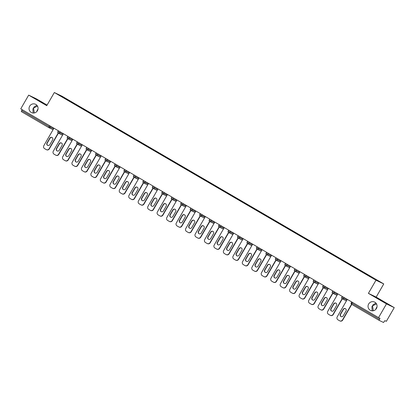 <?xml version="1.0" encoding="UTF-8"?>
<svg xmlns="http://www.w3.org/2000/svg" width="415" height="415" viewBox="0 0 415 415"><rect width="100%" height="100%" fill="white"/><g stroke="black" fill="none" stroke-linecap="round" stroke-linejoin="round"><path stroke-width="0.62" d="M34.295 112.963L33.558 108.04L32.884 108.943L33.153 113.036M37.433 110.706A4.627 4.492 115.6 0 1 31.55 112.61A4.627 4.492 115.6 0 1 29.667 106.173A4.627 4.492 115.6 0 1 35.555 104.269A4.627 4.492 115.6 0 1 37.433 110.706M36.873 111.479A4.627 4.492 115.6 0 1 38.004 109.129M373.298 310.762L372.556 305.839L371.882 306.742L372.151 310.835M376.436 308.506A4.627 4.492 115.6 0 1 370.548 310.41A4.627 4.492 115.6 0 1 368.67 303.972A4.627 4.492 115.6 0 1 374.553 302.068A4.627 4.492 115.6 0 1 376.436 308.506M375.876 309.279A4.627 4.492 115.6 0 1 377.007 306.929M42.953 102.956L37.952 100.165L42.953 102.956M381.956 300.756L376.95 297.965L381.956 300.756M47.092 105.073L36.442 98.858L28.666 95.128L20.75 108.839L378.558 317.61L386.474 303.899L394.25 307.629L376.172 297.083L383.761 283.933L62.11 96.259L54.339 92.524L375.985 280.203L383.761 283.933M394.25 307.629L386.334 321.34L384.881 320.645L383.527 322.476L379.123 320.364L351.645 304.325A1.084 1.053 115.6 0 1 351.272 302.867M61 96.156L143.834 144.487M60.974 95.855L70.752 101.846M76.422 105.151L70.877 101.628M76.593 104.969L80.214 107.371M85.889 110.675L80.344 107.153M86.061 110.494L89.681 112.89M95.351 116.195L89.806 112.672M95.523 116.013L99.144 118.415M104.813 121.719L99.268 118.197M104.985 121.538L108.606 123.935M114.281 127.239L108.735 123.717M114.452 127.057L118.073 129.454M123.743 132.758L118.197 129.241M123.914 132.582L127.535 134.979M133.21 138.283L127.659 134.761M133.376 138.102L137.002 140.498M142.672 143.803L137.126 140.286M142.843 143.621L146.464 146.023M152.134 149.327L146.588 145.805M152.305 149.146L155.926 151.542M161.601 154.847L156.05 151.325M161.767 154.665L165.393 157.067M171.063 160.372L165.518 156.849M171.234 160.19L174.855 162.587M180.525 165.891L174.98 162.369M180.696 165.71L184.317 168.111M189.992 171.416L184.447 167.893M190.163 171.234L193.784 173.631M199.454 176.935L193.909 173.413M199.625 176.754L203.246 179.156M208.916 182.46L203.371 178.938M209.087 182.278L212.708 184.675M218.383 187.979L212.838 184.457M218.555 187.798L222.175 190.2M227.845 193.504L222.3 189.982M228.017 193.323L231.637 195.719M237.313 199.024L231.762 195.501M237.479 198.842L241.105 201.244M246.775 204.548L241.229 201.026M246.946 204.367L250.567 206.763M256.237 210.068L250.691 206.546M256.408 209.886L260.029 212.288M265.704 215.593L260.153 212.07M265.87 215.411L269.496 217.808M275.166 221.112L269.62 217.59M275.337 220.93L278.958 223.327M284.628 226.637L279.082 223.114M284.799 226.455L288.42 228.852M294.095 232.156L288.544 228.634M294.261 231.975L297.887 234.371M303.557 237.676L298.012 234.159M303.728 237.494L307.349 239.896M313.019 243.2L307.474 239.678M313.19 243.019L316.811 245.415M322.486 248.72L316.941 245.203M322.657 248.538L326.278 250.94M331.948 254.245L326.403 250.722M332.119 254.063L335.74 256.46M341.415 259.764L335.865 256.242M341.581 259.583L345.202 261.984M350.877 265.289L345.332 261.766M351.049 265.107L354.669 267.504M360.339 270.808L354.794 267.286M360.511 270.627L364.131 273.029M369.807 276.333L364.256 272.811M369.973 276.151L143.834 144.482M352.465 302.385L351.951 303.277L379.435 319.311L380.01 318.31L378.558 317.61M379.435 319.311L379.118 320.359L351.64 304.325L351.951 303.277L351.277 302.857M21.627 110.54L49.105 126.575L48.794 127.623L21.31 111.588L22.14 109.648M28.666 95.128L46.745 105.675L54.339 92.524M376.172 297.083L368.396 293.353L386.474 303.899M368.396 293.353L375.985 280.203M375.912 303.08L372.981 304.838L372.556 305.839L376.519 303.941M36.909 105.28L33.983 107.039L33.558 108.04L37.516 106.141M339.729 320.842A2.168 2.106 -64.4 0 0 342.489 319.944L342.723 320.058A2.168 2.106 115.6 0 1 339.963 320.951L339.729 320.842A2.168 2.106 -64.4 0 1 339.584 320.764L337.945 319.809A2.168 2.106 -64.4 0 1 337.208 316.868L347.308 299.376M342.489 319.944L351.541 304.262M346.027 311.006A1.702 1.65 -64.4 0 0 345.337 308.641A1.702 1.65 -64.4 0 0 343.179 309.341L340.357 314.228A1.702 1.65 -64.4 0 0 341.047 316.588A1.702 1.65 -64.4 0 0 343.21 315.888L346.027 311.006M342.723 320.058L351.764 304.397M345.451 308.703A1.702 1.65 -64.4 0 0 343.413 309.455L340.591 314.337A1.702 1.65 -64.4 0 0 341.166 316.64M330.267 315.317A2.168 2.106 -64.4 0 0 333.022 314.425L333.255 314.539A2.168 2.106 115.6 0 1 330.501 315.431L330.267 315.317A2.168 2.106 -64.4 0 1 330.117 315.239L328.483 314.285A2.168 2.106 -64.4 0 1 327.746 311.343L337.841 293.856M333.022 314.425L342.079 298.743M336.565 305.482A1.702 1.65 -64.4 0 0 335.875 303.121A1.702 1.65 -64.4 0 0 333.712 303.822L330.895 308.703A1.702 1.65 -64.4 0 0 331.585 311.068A1.702 1.65 -64.4 0 0 333.743 310.368L336.565 305.482M333.255 314.539L342.302 298.867M335.989 303.178A1.702 1.65 -64.4 0 0 333.945 303.93L331.129 308.817A1.702 1.65 -64.4 0 0 331.704 311.12M320.8 309.798A2.168 2.106 -64.4 0 0 323.56 308.905L323.793 309.014A2.168 2.106 115.6 0 1 321.034 309.906L320.8 309.798A2.168 2.106 -64.4 0 1 320.655 309.72L319.016 308.765A2.168 2.106 -64.4 0 1 318.284 305.824L328.379 288.332M323.56 308.905L332.617 293.218M327.098 299.962A1.702 1.65 -64.4 0 0 326.408 297.596A1.702 1.65 -64.4 0 0 324.25 298.297L321.428 303.183A1.702 1.65 -64.4 0 0 322.118 305.544A1.702 1.65 -64.4 0 0 324.281 304.843L327.098 299.962M323.793 309.014L332.84 293.348M326.522 297.659A1.702 1.65 -64.4 0 0 324.483 298.411L321.661 303.292A1.702 1.65 -64.4 0 0 322.237 305.596M311.338 304.273A2.168 2.106 -64.4 0 0 314.098 303.381L314.331 303.495A2.168 2.106 115.6 0 1 311.572 304.387L311.338 304.273A2.168 2.106 -64.4 0 1 311.193 304.195L309.554 303.24A2.168 2.106 -64.4 0 1 308.817 300.299L318.917 282.812M314.098 303.381L323.15 287.699M317.636 294.437A1.702 1.65 -64.4 0 0 316.946 292.077A1.702 1.65 -64.4 0 0 314.783 292.777L311.966 297.659A1.702 1.65 -64.4 0 0 312.656 300.024A1.702 1.65 -64.4 0 0 314.819 299.324L317.636 294.437M314.331 303.495L323.373 287.823M317.06 292.134A1.702 1.65 -64.4 0 0 315.016 292.886L312.199 297.773A1.702 1.65 -64.4 0 0 312.775 300.076M301.876 298.753A2.168 2.106 -64.4 0 0 304.631 297.861L304.864 297.97A2.168 2.106 115.6 0 1 302.104 298.862L301.876 298.753A2.168 2.106 -64.4 0 1 301.726 298.675L300.092 297.721A2.168 2.106 -64.4 0 1 299.355 294.78L309.45 277.287M304.631 297.861L313.688 282.174M308.174 288.918A1.702 1.65 -64.4 0 0 307.484 286.552A1.702 1.65 -64.4 0 0 305.321 287.253L302.504 292.139A1.702 1.65 -64.4 0 0 303.194 294.5A1.702 1.65 -64.4 0 0 305.352 293.799L308.174 288.918M304.864 297.97L313.911 282.304M307.598 286.615A1.702 1.65 -64.4 0 0 305.554 287.367L302.737 292.248A1.702 1.65 -64.4 0 0 303.313 294.551M292.409 293.229A2.168 2.106 -64.4 0 0 295.169 292.336L295.402 292.451A2.168 2.106 115.6 0 1 292.642 293.343L292.409 293.229A2.168 2.106 -64.4 0 1 292.264 293.151L290.625 292.196A2.168 2.106 -64.4 0 1 289.888 289.255L299.988 271.768M295.169 292.336L304.226 276.655M298.707 283.393A1.702 1.65 -64.4 0 0 298.017 281.033A1.702 1.65 -64.4 0 0 295.859 281.733L293.037 286.615A1.702 1.65 -64.4 0 0 293.727 288.98A1.702 1.65 -64.4 0 0 295.89 288.28L298.707 283.393M295.402 292.451L304.449 276.779M298.131 281.09A1.702 1.65 -64.4 0 0 296.092 281.842L293.27 286.729A1.702 1.65 -64.4 0 0 293.846 289.032M282.947 287.709A2.168 2.106 -64.4 0 0 285.707 286.817L285.94 286.926A2.168 2.106 115.6 0 1 283.18 287.823L282.947 287.709A2.168 2.106 -64.4 0 1 282.802 287.631L281.163 286.677A2.168 2.106 -64.4 0 1 280.426 283.736L290.526 266.248M285.707 286.817L294.759 271.13M289.245 277.874A1.702 1.65 -64.4 0 0 288.555 275.508A1.702 1.65 -64.4 0 0 286.392 276.208L283.575 281.095A1.702 1.65 -64.4 0 0 284.265 283.455A1.702 1.65 -64.4 0 0 286.423 282.755L289.245 277.874M285.94 286.926L294.982 271.26M288.669 275.57A1.702 1.65 -64.4 0 0 286.625 276.323L283.808 281.204A1.702 1.65 -64.4 0 0 284.384 283.507M273.48 282.184A2.168 2.106 -64.4 0 0 276.24 281.292L276.473 281.406A2.168 2.106 115.6 0 1 273.713 282.299L273.48 282.184A2.168 2.106 -64.4 0 1 273.335 282.112L271.701 281.152A2.168 2.106 -64.4 0 1 270.964 278.216L281.059 260.724M276.24 281.292L285.297 265.61M279.783 272.349A1.702 1.65 -64.4 0 0 279.093 269.989A1.702 1.65 -64.4 0 0 276.93 270.689L274.108 275.57A1.702 1.65 -64.4 0 0 274.803 277.936A1.702 1.65 -64.4 0 0 276.961 277.236L279.783 272.349M276.473 281.406L285.52 265.735M279.207 270.046A1.702 1.65 -64.4 0 0 277.163 270.798L274.341 275.685A1.702 1.65 -64.4 0 0 274.917 277.988M264.018 276.665A2.168 2.106 -64.4 0 0 266.778 275.773L267.011 275.882A2.168 2.106 115.6 0 1 264.251 276.779L264.018 276.665A2.168 2.106 -64.4 0 1 263.873 276.587L262.233 275.633A2.168 2.106 -64.4 0 1 261.497 272.691L271.597 255.204M266.778 275.773L275.83 260.086M270.315 266.829A1.702 1.65 -64.4 0 0 269.626 264.464A1.702 1.65 -64.4 0 0 267.468 265.164L264.646 270.051A1.702 1.65 -64.4 0 0 265.335 272.411A1.702 1.65 -64.4 0 0 267.499 271.711L270.315 266.829M267.011 275.882L276.058 260.215M269.74 264.526A1.702 1.65 -64.4 0 0 267.701 265.278L264.879 270.16A1.702 1.65 -64.4 0 0 265.455 272.463M254.556 271.145A2.168 2.106 -64.4 0 0 257.31 270.248L257.544 270.362A2.168 2.106 115.6 0 1 254.789 271.254L254.556 271.145A2.168 2.106 -64.4 0 1 254.411 271.068L252.771 270.108A2.168 2.106 -64.4 0 1 252.035 267.172L262.135 249.68M257.31 270.248L266.368 254.566M260.853 261.31A1.702 1.65 -64.4 0 0 260.163 258.944A1.702 1.65 -64.4 0 0 258 259.645L255.184 264.526A1.702 1.65 -64.4 0 0 255.873 266.892A1.702 1.65 -64.4 0 0 258.031 266.191L260.853 261.31M257.544 270.362L266.591 254.691M260.278 259.007A1.702 1.65 -64.4 0 0 258.234 259.754L255.417 264.64A1.702 1.65 -64.4 0 0 255.993 266.944M245.089 265.621A2.168 2.106 -64.4 0 0 247.848 264.728L248.082 264.837A2.168 2.106 115.6 0 1 245.322 265.735L245.089 265.621A2.168 2.106 -64.4 0 1 244.943 265.543L243.304 264.588A2.168 2.106 -64.4 0 1 242.573 261.647L252.668 244.16M247.848 264.728L256.906 249.042M251.391 255.785A1.702 1.65 -64.4 0 0 250.696 253.42A1.702 1.65 -64.4 0 0 248.538 254.12L245.716 259.007A1.702 1.65 -64.4 0 0 246.406 261.372A1.702 1.65 -64.4 0 0 248.569 260.672L251.391 255.785M248.082 264.837L257.129 249.171M250.81 253.482A1.702 1.65 -64.4 0 0 248.772 254.234L245.95 259.116A1.702 1.65 -64.4 0 0 246.526 261.419M235.627 260.101A2.168 2.106 -64.4 0 0 238.386 259.204L238.62 259.318A2.168 2.106 115.6 0 1 235.86 260.21L235.627 260.101A2.168 2.106 -64.4 0 1 235.481 260.023L233.842 259.064A2.168 2.106 -64.4 0 1 233.106 256.128L243.206 238.635M238.386 259.204L247.439 243.522M241.924 250.266A1.702 1.65 -64.4 0 0 241.234 247.9A1.702 1.65 -64.4 0 0 239.076 248.601L236.254 253.482A1.702 1.65 -64.4 0 0 236.944 255.848A1.702 1.65 -64.4 0 0 239.107 255.147L241.924 250.266M238.62 259.318L247.662 243.647M241.348 247.963A1.702 1.65 -64.4 0 0 239.31 248.71L236.488 253.596A1.702 1.65 -64.4 0 0 237.064 255.899M226.165 254.577A2.168 2.106 -64.4 0 0 228.919 253.684L229.153 253.793A2.168 2.106 115.6 0 1 226.398 254.691L226.165 254.577A2.168 2.106 -64.4 0 1 226.014 254.499L224.38 253.544A2.168 2.106 -64.4 0 1 223.644 250.603L233.738 233.116M228.919 253.684L237.977 237.997M232.462 244.741A1.702 1.65 -64.4 0 0 231.772 242.376A1.702 1.65 -64.4 0 0 229.609 243.076L226.792 247.963A1.702 1.65 -64.4 0 0 227.482 250.328A1.702 1.65 -64.4 0 0 229.64 249.628L232.462 244.741M229.153 253.793L238.2 238.127M231.886 242.438A1.702 1.65 -64.4 0 0 229.843 243.19L227.026 248.071A1.702 1.65 -64.4 0 0 227.602 250.375M216.697 249.057A2.168 2.106 -64.4 0 0 219.457 248.16L219.691 248.274A2.168 2.106 115.6 0 1 216.931 249.166L216.697 249.057A2.168 2.106 -64.4 0 1 216.552 248.979L214.913 248.02A2.168 2.106 -64.4 0 1 214.182 245.083L224.276 227.591M219.457 248.16L228.515 232.478M222.995 239.222A1.702 1.65 -64.4 0 0 222.305 236.856A1.702 1.65 -64.4 0 0 220.147 237.556L217.325 242.438A1.702 1.65 -64.4 0 0 218.015 244.803A1.702 1.65 -64.4 0 0 220.178 244.103L222.995 239.222M219.691 248.274L228.738 232.608M222.419 236.918A1.702 1.65 -64.4 0 0 220.381 237.671L217.559 242.552A1.702 1.65 -64.4 0 0 218.134 244.855M207.235 243.532A2.168 2.106 -64.4 0 0 209.995 242.64L210.229 242.749A2.168 2.106 115.6 0 1 207.469 243.647L207.235 243.532A2.168 2.106 -64.4 0 1 207.09 243.455L205.451 242.5A2.168 2.106 -64.4 0 1 204.714 239.559L214.814 222.072M209.995 242.64L219.047 226.953M213.533 233.697A1.702 1.65 -64.4 0 0 212.843 231.331A1.702 1.65 -64.4 0 0 210.68 232.032L207.863 236.918A1.702 1.65 -64.4 0 0 208.553 239.284A1.702 1.65 -64.4 0 0 210.716 238.584L213.533 233.697M210.229 242.749L219.27 227.083M212.957 231.394A1.702 1.65 -64.4 0 0 210.913 232.146L208.097 237.032A1.702 1.65 -64.4 0 0 208.672 239.336M197.773 238.013A2.168 2.106 -64.4 0 0 200.528 237.115L200.761 237.23A2.168 2.106 115.6 0 1 198.007 238.122L197.773 238.013A2.168 2.106 -64.4 0 1 197.623 237.935L195.989 236.981A2.168 2.106 -64.4 0 1 195.252 234.039L205.347 216.547M200.528 237.115L209.585 221.434M204.071 228.177A1.702 1.65 -64.4 0 0 203.381 225.812A1.702 1.65 -64.4 0 0 201.218 226.512L198.401 231.394A1.702 1.65 -64.4 0 0 199.091 233.759A1.702 1.65 -64.4 0 0 201.249 233.059L204.071 228.177M200.761 237.23L209.808 221.563M203.495 225.874A1.702 1.65 -64.4 0 0 201.451 226.626L198.635 231.508A1.702 1.65 -64.4 0 0 199.21 233.811M188.306 232.488A2.168 2.106 -64.4 0 0 191.066 231.596L191.299 231.705A2.168 2.106 115.6 0 1 188.54 232.602L188.306 232.488A2.168 2.106 -64.4 0 1 188.161 232.41L186.522 231.456A2.168 2.106 -64.4 0 1 185.785 228.515L195.885 211.028M191.066 231.596L200.123 215.909M194.604 222.653A1.702 1.65 -64.4 0 0 193.914 220.292A1.702 1.65 -64.4 0 0 191.756 220.993L188.934 225.874A1.702 1.65 -64.4 0 0 189.624 228.24A1.702 1.65 -64.4 0 0 191.787 227.539L194.604 222.653M191.299 231.705L200.346 216.039M194.028 220.349A1.702 1.65 -64.4 0 0 191.989 221.102L189.167 225.988A1.702 1.65 -64.4 0 0 189.743 228.292M178.844 226.969A2.168 2.106 -64.4 0 0 181.604 226.071L181.837 226.185A2.168 2.106 115.6 0 1 179.078 227.078L178.844 226.969A2.168 2.106 -64.4 0 1 178.699 226.891L177.06 225.936A2.168 2.106 -64.4 0 1 176.323 222.995L186.423 205.503M181.604 226.071L190.656 210.389M185.142 217.133A1.702 1.65 -64.4 0 0 184.452 214.768A1.702 1.65 -64.4 0 0 182.289 215.468L179.472 220.355A1.702 1.65 -64.4 0 0 180.162 222.715A1.702 1.65 -64.4 0 0 182.32 222.015L185.142 217.133M181.837 226.185L190.879 210.519M184.566 214.83A1.702 1.65 -64.4 0 0 182.522 215.582L179.705 220.464A1.702 1.65 -64.4 0 0 180.281 222.767M169.377 221.444A2.168 2.106 -64.4 0 0 172.137 220.552L172.37 220.666A2.168 2.106 115.6 0 1 169.611 221.558L169.377 221.444A2.168 2.106 -64.4 0 1 169.232 221.366L167.598 220.412A2.168 2.106 -64.4 0 1 166.861 217.47L176.956 199.983M172.137 220.552L181.194 204.865M175.68 211.609A1.702 1.65 -64.4 0 0 174.99 209.248A1.702 1.65 -64.4 0 0 172.827 209.949L170.005 214.83A1.702 1.65 -64.4 0 0 170.7 217.195A1.702 1.65 -64.4 0 0 172.858 216.495L175.68 211.609M172.37 220.666L181.417 204.994M175.104 209.305A1.702 1.65 -64.4 0 0 173.06 210.057L170.238 214.944A1.702 1.65 -64.4 0 0 170.819 217.247M159.915 215.925A2.168 2.106 -64.4 0 0 162.675 215.027L162.908 215.141A2.168 2.106 115.6 0 1 160.149 216.033L159.915 215.925A2.168 2.106 -64.4 0 1 159.77 215.847L158.131 214.892A2.168 2.106 -64.4 0 1 157.394 211.951L167.494 194.459M162.675 215.027L171.727 199.345M166.213 206.089A1.702 1.65 -64.4 0 0 165.523 203.724A1.702 1.65 -64.4 0 0 163.365 204.424L160.543 209.31A1.702 1.65 -64.4 0 0 161.233 211.671A1.702 1.65 -64.4 0 0 163.396 210.97L166.213 206.089M162.908 215.141L171.955 199.475M165.637 203.786A1.702 1.65 -64.4 0 0 163.598 204.538L160.776 209.419A1.702 1.65 -64.4 0 0 161.352 211.723M150.453 210.4A2.168 2.106 -64.4 0 0 153.208 209.508L153.441 209.622A2.168 2.106 115.6 0 1 150.687 210.514L150.453 210.4A2.168 2.106 -64.4 0 1 150.308 210.322L148.669 209.368A2.168 2.106 -64.4 0 1 147.932 206.426L158.032 188.939M153.208 209.508L162.265 193.826M156.751 200.564A1.702 1.65 -64.4 0 0 156.061 198.204A1.702 1.65 -64.4 0 0 153.898 198.904L151.081 203.786A1.702 1.65 -64.4 0 0 151.771 206.151A1.702 1.65 -64.4 0 0 153.929 205.451L156.751 200.564M153.441 209.622L162.488 193.95M156.175 198.261A1.702 1.65 -64.4 0 0 154.131 199.013L151.314 203.9A1.702 1.65 -64.4 0 0 151.89 206.203M140.986 204.88A2.168 2.106 -64.4 0 0 143.746 203.988L143.979 204.097A2.168 2.106 115.6 0 1 141.219 204.989L140.986 204.88A2.168 2.106 -64.4 0 1 140.841 204.803L139.201 203.848A2.168 2.106 -64.4 0 1 138.47 200.907L148.565 183.414M143.746 203.988L152.803 188.301M147.289 195.045A1.702 1.65 -64.4 0 0 146.594 192.679A1.702 1.65 -64.4 0 0 144.436 193.38L141.614 198.266A1.702 1.65 -64.4 0 0 142.309 200.627A1.702 1.65 -64.4 0 0 144.467 199.926L147.289 195.045M143.979 204.097L153.026 188.431M146.708 192.742A1.702 1.65 -64.4 0 0 144.669 193.494L141.847 198.375A1.702 1.65 -64.4 0 0 142.423 200.678M131.524 199.356A2.168 2.106 -64.4 0 0 134.284 198.463L134.517 198.578A2.168 2.106 115.6 0 1 131.757 199.47L131.524 199.356A2.168 2.106 -64.4 0 1 131.379 199.278L129.739 198.323A2.168 2.106 -64.4 0 1 129.003 195.382L139.103 177.895M134.284 198.463L143.336 182.782M137.822 189.52A1.702 1.65 -64.4 0 0 137.132 187.16A1.702 1.65 -64.4 0 0 134.974 187.86L132.152 192.742A1.702 1.65 -64.4 0 0 132.841 195.107A1.702 1.65 -64.4 0 0 135.005 194.407L137.822 189.52M134.517 198.578L143.564 182.906M137.246 187.217A1.702 1.65 -64.4 0 0 135.207 187.969L132.385 192.856A1.702 1.65 -64.4 0 0 132.961 195.159M122.062 193.836A2.168 2.106 -64.4 0 0 124.816 192.944L125.05 193.053A2.168 2.106 115.6 0 1 122.295 193.95L122.062 193.836A2.168 2.106 -64.4 0 1 121.911 193.758L120.277 192.804A2.168 2.106 -64.4 0 1 119.541 189.863L129.636 172.37M124.816 192.944L133.874 177.257M128.359 184.001A1.702 1.65 -64.4 0 0 127.67 181.635A1.702 1.65 -64.4 0 0 125.506 182.335L122.69 187.222A1.702 1.65 -64.4 0 0 123.38 189.582A1.702 1.65 -64.4 0 0 125.538 188.882L128.359 184.001M125.05 193.053L134.097 177.387M127.784 181.697A1.702 1.65 -64.4 0 0 125.74 182.45L122.923 187.331A1.702 1.65 -64.4 0 0 123.499 189.634M112.595 188.311A2.168 2.106 -64.4 0 0 115.354 187.419L115.588 187.533A2.168 2.106 115.6 0 1 112.828 188.426L112.595 188.311A2.168 2.106 -64.4 0 1 112.449 188.239L110.81 187.279A2.168 2.106 -64.4 0 1 110.079 184.338L120.174 166.851M115.354 187.419L124.412 171.737M118.892 178.476A1.702 1.65 -64.4 0 0 118.202 176.116A1.702 1.65 -64.4 0 0 116.044 176.816L113.222 181.697A1.702 1.65 -64.4 0 0 113.912 184.063A1.702 1.65 -64.4 0 0 116.076 183.363L118.892 178.476M115.588 187.533L124.635 171.862M118.317 176.173A1.702 1.65 -64.4 0 0 116.278 176.925L113.456 181.812A1.702 1.65 -64.4 0 0 114.032 184.115M103.133 182.792A2.168 2.106 -64.4 0 0 105.892 181.9L106.126 182.009A2.168 2.106 115.6 0 1 103.366 182.906L103.133 182.792A2.168 2.106 -64.4 0 1 102.987 182.714L101.348 181.76A2.168 2.106 -64.4 0 1 100.612 178.818L110.712 161.331M105.892 181.9L114.945 166.213M109.43 172.956A1.702 1.65 -64.4 0 0 108.74 170.591A1.702 1.65 -64.4 0 0 106.577 171.291L103.76 176.178A1.702 1.65 -64.4 0 0 104.45 178.538A1.702 1.65 -64.4 0 0 106.614 177.838L109.43 172.956M106.126 182.009L115.168 166.342M108.855 170.653A1.702 1.65 -64.4 0 0 106.811 171.405L103.994 176.287A1.702 1.65 -64.4 0 0 104.57 178.59M93.671 177.272A2.168 2.106 -64.4 0 0 96.425 176.375L96.659 176.489A2.168 2.106 115.6 0 1 93.904 177.381L93.671 177.272A2.168 2.106 -64.4 0 1 93.52 177.195L91.886 176.235A2.168 2.106 -64.4 0 1 91.15 173.299L101.244 155.807M96.425 176.375L105.483 160.693M99.968 167.437A1.702 1.65 -64.4 0 0 99.278 165.071A1.702 1.65 -64.4 0 0 97.115 165.772L94.298 170.653A1.702 1.65 -64.4 0 0 94.988 173.019A1.702 1.65 -64.4 0 0 97.146 172.318L99.968 167.437M96.659 176.489L105.706 160.818M99.393 165.129A1.702 1.65 -64.4 0 0 97.349 165.881L94.532 170.767A1.702 1.65 -64.4 0 0 95.108 173.071M84.204 171.748A2.168 2.106 -64.4 0 0 86.963 170.856L87.197 170.964A2.168 2.106 115.6 0 1 84.437 171.862L84.204 171.748A2.168 2.106 -64.4 0 1 84.058 171.67L82.419 170.715A2.168 2.106 -64.4 0 1 81.682 167.774L91.782 150.287M86.963 170.856L96.021 155.169M90.501 161.912A1.702 1.65 -64.4 0 0 89.811 159.547A1.702 1.65 -64.4 0 0 87.653 160.247L84.831 165.134A1.702 1.65 -64.4 0 0 85.521 167.494A1.702 1.65 -64.4 0 0 87.684 166.794L90.501 161.912M87.197 170.964L96.244 155.298M89.925 159.609A1.702 1.65 -64.4 0 0 87.887 160.361L85.065 165.243A1.702 1.65 -64.4 0 0 85.64 167.546M74.742 166.228A2.168 2.106 -64.4 0 0 77.501 165.331L77.735 165.445A2.168 2.106 115.6 0 1 74.975 166.337L74.742 166.228A2.168 2.106 -64.4 0 1 74.596 166.15L72.957 165.191A2.168 2.106 -64.4 0 1 72.22 162.255L82.32 144.762M77.501 165.331L86.553 149.649M81.039 156.393A1.702 1.65 -64.4 0 0 80.349 154.027A1.702 1.65 -64.4 0 0 78.186 154.728L75.369 159.609A1.702 1.65 -64.4 0 0 76.059 161.975A1.702 1.65 -64.4 0 0 78.217 161.274L81.039 156.393M77.735 165.445L86.777 149.774M80.463 154.09A1.702 1.65 -64.4 0 0 78.419 154.837L75.603 159.723A1.702 1.65 -64.4 0 0 76.178 162.026M65.274 160.704A2.168 2.106 -64.4 0 0 68.034 159.811L68.267 159.92A2.168 2.106 115.6 0 1 65.508 160.818L65.274 160.704A2.168 2.106 -64.4 0 1 65.129 160.626L63.495 159.671A2.168 2.106 -64.4 0 1 62.758 156.73L72.853 139.243M68.034 159.811L77.091 144.124M71.577 150.868A1.702 1.65 -64.4 0 0 70.887 148.503A1.702 1.65 -64.4 0 0 68.724 149.203L65.902 154.09A1.702 1.65 -64.4 0 0 66.597 156.455A1.702 1.65 -64.4 0 0 68.755 155.755L71.577 150.868M68.267 159.92L77.315 144.254M71.001 148.565A1.702 1.65 -64.4 0 0 68.957 149.317L66.135 154.198A1.702 1.65 -64.4 0 0 66.716 156.502M55.812 155.184A2.168 2.106 -64.4 0 0 58.572 154.287L58.806 154.401A2.168 2.106 115.6 0 1 56.046 155.293L55.812 155.184A2.168 2.106 -64.4 0 1 55.667 155.106L54.028 154.147A2.168 2.106 -64.4 0 1 53.291 151.21L63.391 133.718M58.572 154.287L67.624 138.605M62.11 145.349A1.702 1.65 -64.4 0 0 61.42 142.983A1.702 1.65 -64.4 0 0 59.262 143.683L56.44 148.565A1.702 1.65 -64.4 0 0 57.13 150.93A1.702 1.65 -64.4 0 0 59.293 150.23L62.11 145.349M58.806 154.401L67.853 138.729M61.534 143.045A1.702 1.65 -64.4 0 0 59.495 143.792L56.673 148.679A1.702 1.65 -64.4 0 0 57.249 150.982M46.35 149.659A2.168 2.106 -64.4 0 0 49.105 148.767L49.338 148.876A2.168 2.106 115.6 0 1 46.584 149.774L46.35 149.659A2.168 2.106 -64.4 0 1 46.205 149.582L44.566 148.627A2.168 2.106 -64.4 0 1 43.829 145.686L53.929 128.199M49.105 148.767L58.162 133.08M52.648 139.824A1.702 1.65 -64.4 0 0 51.958 137.458A1.702 1.65 -64.4 0 0 49.795 138.159L46.978 143.045A1.702 1.65 -64.4 0 0 47.668 145.411A1.702 1.65 -64.4 0 0 49.826 144.71L52.648 139.824M49.338 148.876L58.385 133.21M52.072 137.521A1.702 1.65 -64.4 0 0 50.028 138.273L47.211 143.154A1.702 1.65 -64.4 0 0 47.787 145.458M50.755 126.347L50.251 127.218L49.105 126.575L49.618 125.683M344.134 297.524L343.63 298.395L346.956 299.993M342.287 296.45L341.784 297.322A1.084 1.084 0 0 0 342.173 298.805A1.084 1.053 -64.4 0 0 343.63 298.395L341.81 297.337A1.084 1.053 115.6 0 0 342.168 298.8A1.084 1.084 0 0 0 342.251 298.842L346.452 300.859M334.672 292.004L334.168 292.876L337.488 294.468M325.204 286.48L324.701 287.351L328.026 288.949M315.742 280.96L315.239 281.832L318.559 283.424M306.28 275.441L305.777 276.307L309.097 277.905M296.813 269.916L296.31 270.788L299.635 272.38M287.351 264.397L286.848 265.263L290.168 266.861M277.884 258.872L277.386 259.743L280.706 261.336M268.422 253.352L267.919 254.224L271.244 255.816M258.96 247.828L258.457 248.699L261.777 250.292M249.493 242.308L248.99 243.18L252.315 244.772M240.031 236.783L239.528 237.655L242.853 239.248M230.569 231.264L230.066 232.135L233.386 233.728M221.102 225.739L220.598 226.611L223.924 228.203M211.64 220.22L211.136 221.091L214.456 222.684M202.178 214.695L201.674 215.567L204.994 217.159M192.71 209.176L192.207 210.047L195.532 211.64M183.248 203.651L182.745 204.522L186.065 206.12M173.781 198.131L173.283 199.003L176.603 200.595M164.319 192.607L163.816 193.478L167.141 195.076M154.857 187.087L154.354 187.959L157.674 189.551M145.39 181.563L144.887 182.434L148.212 184.032M135.928 176.043L135.425 176.915L138.75 178.507M126.466 170.524L125.963 171.39L129.283 172.988M116.999 164.999L116.496 165.87L119.821 167.463M107.537 159.479L107.034 160.346L110.354 161.943M98.075 153.955L97.572 154.826L100.892 156.419M88.608 148.435L88.105 149.307L91.43 150.899M79.146 142.91L78.642 143.782L81.963 145.375M69.684 137.391L69.181 138.262L72.501 139.855M60.217 131.866L59.713 132.738L63.039 134.33M21.31 111.588L48.794 127.623A1.084 1.053 -64.4 0 0 50.251 127.218L53.571 128.811M332.716 293.286A1.084 1.053 -64.4 0 0 334.168 292.876L332.348 291.812A1.084 1.053 115.6 0 0 332.706 293.275A1.084 1.084 0 0 0 332.788 293.322L336.99 295.335M323.358 285.406L322.854 286.277A1.084 1.084 0 0 0 323.249 287.761A1.084 1.053 -64.4 0 0 324.701 287.351L322.886 286.293M323.244 287.756A1.084 1.053 115.6 0 1 322.88 286.298M313.787 282.242A1.084 1.053 -64.4 0 0 315.239 281.832L313.418 280.768M313.776 282.236A1.084 1.053 115.6 0 1 313.413 280.779M304.434 274.362L303.925 275.233A1.084 1.084 0 0 0 304.32 276.717A1.084 1.053 -64.4 0 0 305.777 276.307L303.956 275.249A1.084 1.053 115.6 0 0 304.314 276.712M294.966 268.837L294.463 269.714A1.084 1.084 0 0 0 294.852 271.192A1.084 1.053 -64.4 0 0 296.31 270.788L294.489 269.724A1.084 1.053 115.6 0 0 294.852 271.192A1.084 1.084 0 0 0 294.93 271.234L299.132 273.252M285.504 263.318L284.996 264.194A1.084 1.084 0 0 0 285.39 265.673A1.084 1.053 -64.4 0 0 286.848 265.263L285.027 264.205A1.084 1.053 115.6 0 0 285.385 265.667A1.084 1.084 0 0 0 285.468 265.714L289.67 267.727M276.037 257.793L275.534 258.67A1.084 1.084 0 0 0 275.928 260.148A1.084 1.053 -64.4 0 0 277.386 259.743L275.565 258.68M280.203 262.207L276.006 260.189A1.084 1.084 0 0 1 275.928 260.148A1.084 1.053 115.6 0 1 275.56 258.69M266.575 252.273L266.072 253.15A1.084 1.084 0 0 0 266.461 254.628A1.084 1.053 -64.4 0 0 267.919 254.224L266.098 253.16M270.741 256.683L266.539 254.67A1.084 1.084 0 0 1 266.461 254.628A1.084 1.053 115.6 0 1 266.093 253.166M257.004 249.109A1.084 1.053 -64.4 0 0 258.457 248.699L256.636 247.636M257.113 246.749L256.605 247.625A1.084 1.084 0 0 0 256.999 249.104A1.084 1.053 115.6 0 1 256.631 247.646M247.646 241.229L247.143 242.106A1.084 1.084 0 0 0 247.537 243.584A1.084 1.053 -64.4 0 0 248.99 243.18L247.174 242.116M247.532 243.579A1.084 1.053 115.6 0 1 247.169 242.121M238.184 235.704L237.681 236.581A1.084 1.084 0 0 0 238.07 238.06A1.084 1.053 -64.4 0 0 239.528 237.655L237.707 236.592M238.065 238.06A1.084 1.053 115.6 0 1 237.702 236.602M228.722 230.185L228.214 231.062A1.084 1.084 0 0 0 228.608 232.54A1.084 1.053 -64.4 0 0 230.066 232.135L228.245 231.072A1.084 1.053 115.6 0 0 228.603 232.535A1.084 1.084 0 0 0 228.686 232.582L232.888 234.594M219.146 227.021A1.084 1.053 -64.4 0 0 220.598 226.611L218.783 225.547A1.084 1.053 115.6 0 0 219.141 227.015A1.084 1.084 0 0 0 219.224 227.057L223.42 229.075M209.793 219.141L209.29 220.017A1.084 1.084 0 0 0 209.679 221.496A1.084 1.053 -64.4 0 0 211.136 221.091L209.316 220.028A1.084 1.053 115.6 0 0 209.674 221.491M200.331 213.621L199.823 214.493A1.084 1.084 0 0 0 200.217 215.971A1.084 1.053 -64.4 0 0 201.674 215.567L199.854 214.503A1.084 1.053 115.6 0 0 200.212 215.971A1.084 1.084 0 0 0 200.295 216.013L204.491 218.031M190.864 208.097L190.361 208.973A1.084 1.084 0 0 0 190.75 210.452A1.084 1.053 -64.4 0 0 192.207 210.047L190.386 208.984M195.029 212.506L190.827 210.493A1.084 1.084 0 0 1 190.75 210.452A1.084 1.053 115.6 0 1 190.386 208.994M181.293 204.932A1.084 1.053 -64.4 0 0 182.745 204.522L180.924 203.464M181.402 202.577L180.893 203.449A1.084 1.084 0 0 0 181.288 204.927A1.084 1.053 115.6 0 1 180.919 203.469M171.935 197.052L171.431 197.929A1.084 1.084 0 0 0 171.826 199.407A1.084 1.053 -64.4 0 0 173.283 199.003L171.462 197.939M171.82 199.402A1.084 1.053 115.6 0 1 171.457 197.95M162.472 191.533L161.969 192.404A1.084 1.084 0 0 0 162.358 193.888A1.084 1.053 -64.4 0 0 163.816 193.478L161.995 192.42M166.638 195.942L162.436 193.924A1.084 1.084 0 0 1 162.358 193.888A1.084 1.053 115.6 0 1 161.99 192.425M153.011 186.008L152.502 186.885A1.084 1.084 0 0 0 152.896 188.363A1.084 1.053 -64.4 0 0 154.354 187.959L152.533 186.895A1.084 1.053 115.6 0 0 152.891 188.358A1.084 1.084 0 0 0 152.974 188.405L157.176 190.418M143.543 180.489L143.04 181.36A1.084 1.084 0 0 0 143.434 182.844A1.084 1.053 -64.4 0 0 144.887 182.434L143.071 181.376A1.084 1.053 115.6 0 0 143.429 182.839A1.084 1.084 0 0 0 143.512 182.885L147.709 184.898M133.972 177.324A1.084 1.053 -64.4 0 0 135.425 176.915L133.604 175.851A1.084 1.053 115.6 0 0 133.962 177.319A1.084 1.084 0 0 0 134.045 177.361L138.247 179.379M124.619 169.445L124.111 170.321A1.084 1.084 0 0 0 124.505 171.8A1.084 1.053 -64.4 0 0 125.963 171.39L124.142 170.332A1.084 1.053 115.6 0 0 124.5 171.794M115.152 163.92L114.649 164.797A1.084 1.084 0 0 0 115.043 166.275A1.084 1.053 -64.4 0 0 116.496 165.87L114.68 164.807A1.084 1.053 115.6 0 0 115.038 166.275A1.084 1.084 0 0 0 115.121 166.316L119.318 168.334M105.581 160.755A1.084 1.053 -64.4 0 0 107.034 160.346L105.213 159.287A1.084 1.053 115.6 0 0 105.571 160.75A1.084 1.084 0 0 0 105.654 160.797L109.856 162.81M96.228 152.876L95.72 153.752A1.084 1.084 0 0 0 96.114 155.231A1.084 1.053 -64.4 0 0 97.572 154.826L95.751 153.763M96.109 155.231A1.084 1.053 115.6 0 1 95.746 153.773M86.761 147.356L86.258 148.233A1.084 1.084 0 0 0 86.652 149.711A1.084 1.053 -64.4 0 0 88.105 149.307L86.284 148.243M90.927 151.766L86.725 149.753A1.084 1.084 0 0 1 86.652 149.711A1.084 1.053 115.6 0 1 86.284 148.248M77.299 141.831L76.791 142.708A1.084 1.084 0 0 0 77.185 144.187A1.084 1.053 -64.4 0 0 78.642 143.782L76.822 142.719M81.465 146.246L77.263 144.228A1.084 1.084 0 0 1 77.185 144.187A1.084 1.053 115.6 0 1 76.817 142.729M67.832 136.312L67.329 137.189A1.084 1.084 0 0 0 67.723 138.667A1.084 1.053 -64.4 0 0 69.181 138.262L67.36 137.199A1.084 1.053 115.6 0 0 67.718 138.662A1.084 1.084 0 0 0 67.801 138.709L71.997 140.721M58.37 130.787L57.867 131.664A1.084 1.084 0 0 0 58.256 133.142A1.084 1.053 -64.4 0 0 59.713 132.738L57.893 131.674A1.084 1.053 115.6 0 0 58.256 133.142A1.084 1.084 0 0 0 58.333 133.184L62.535 135.202M351.749 301.97L351.246 302.846A1.084 1.084 0 0 0 351.64 304.325M332.825 290.925L332.316 291.802A1.084 1.084 0 0 0 332.711 293.281M327.523 289.815L323.327 287.803A1.084 1.084 0 0 1 323.249 287.761M318.061 284.291L313.859 282.278A1.084 1.084 0 0 1 313.392 280.758L313.896 279.881M308.594 278.771L304.397 276.758A1.084 1.084 0 0 1 304.32 276.717M261.279 251.163L257.077 249.145A1.084 1.084 0 0 1 256.999 249.104M251.812 245.639L247.615 243.626A1.084 1.084 0 0 1 247.537 243.584M242.35 240.119L238.148 238.101A1.084 1.084 0 0 1 238.07 238.06M219.255 224.665L218.752 225.537A1.084 1.084 0 0 0 219.146 227.015M213.958 223.55L209.757 221.537A1.084 1.084 0 0 1 209.679 221.496M185.567 206.986L181.365 204.969A1.084 1.084 0 0 1 181.288 204.927M176.1 201.462L171.903 199.449A1.084 1.084 0 0 1 171.826 199.407M134.081 174.964L133.578 175.841A1.084 1.084 0 0 0 133.967 177.319M128.785 173.854L124.583 171.841A1.084 1.084 0 0 1 124.505 171.8M105.69 158.4L105.187 159.277A1.084 1.084 0 0 0 105.576 160.755M100.394 157.29L96.192 155.272A1.084 1.084 0 0 1 96.114 155.231M53.073 129.677L48.871 127.664A1.084 1.084 0 0 1 48.794 127.623"/></g></svg>
